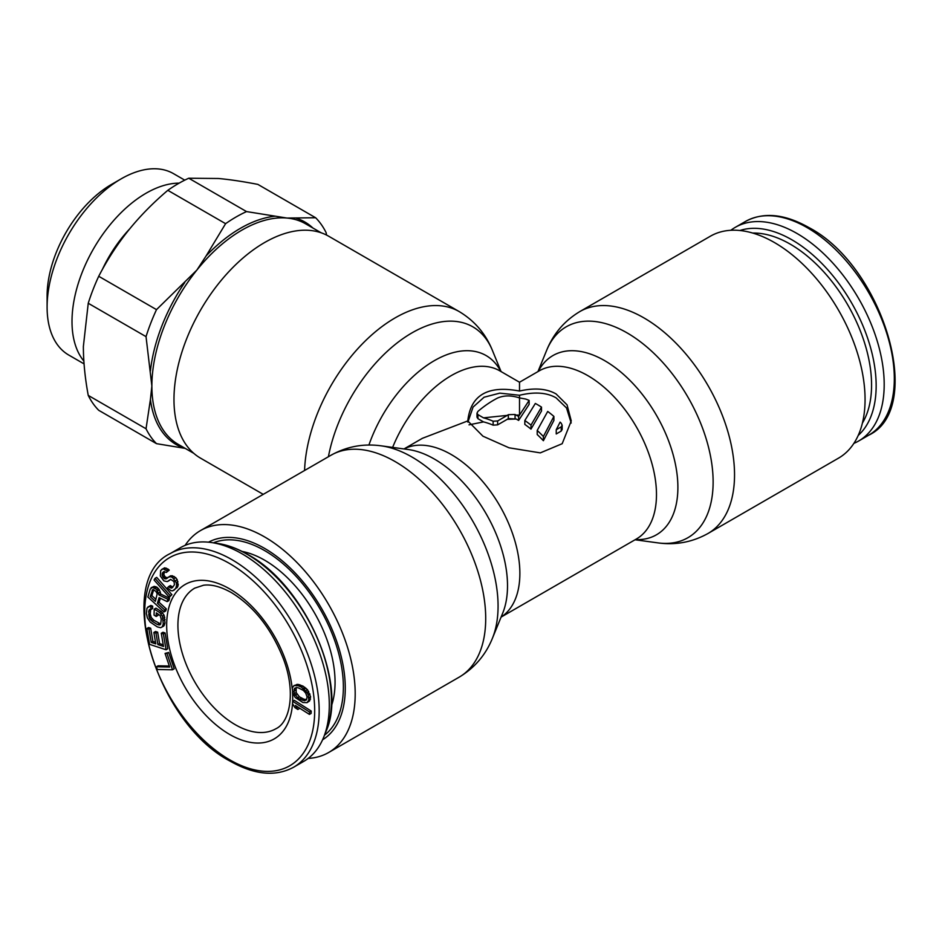 <?xml version="1.0" encoding="UTF-8"?>
<svg xmlns="http://www.w3.org/2000/svg" width="942" height="942" viewBox="0 0 942 942"><rect width="100%" height="100%" fill="white"/><g stroke="black" fill="none" stroke-linecap="round" stroke-linejoin="round"><path stroke-width="1.41" d="M324.484 735.219A111.427 64.327 60 0 0 343.371 687.024A111.427 64.327 -120 0 0 297.566 577.964A111.427 64.327 -120 0 0 213.41 542.827M331.384 706.064A99.675 57.544 60 0 0 335.058 682.232A99.675 57.544 -120 0 0 242.106 551.435M169.313 666.018L158.091 665.806L156.407 666.783L157.326 669.503L172.516 669.786L166.993 653.442L165.062 653.407L169.654 667.018L156.407 666.783M172.516 669.786L174.199 668.808L168.689 652.465L165.062 653.407M166.063 649.768L167.747 648.791L165.085 632.965L162.978 632.27L161.294 633.248L163.508 646.436L157.891 644.587L155.972 633.154L153.864 632.459L155.783 643.892L151.226 642.397L149.001 629.197L146.893 628.502L149.554 644.34L166.063 649.768L163.402 633.931L161.294 633.248M155.512 642.279L152.91 641.42L150.685 628.22L148.589 627.537L146.893 628.502M163.237 644.811L159.587 643.61L157.655 632.176L155.548 631.481L153.864 632.459M162.095 626.995L163.778 626.018L164.968 623.098L164.12 615.256L161.306 611.488L155.925 608.155L154.229 609.133L154.052 615.114L156.195 616.445L156.313 612.853L160.246 615.691L161.235 619.153L160.717 624.11L159.963 624.864L157.408 624.511L152.027 621.178L149.554 618.435L148.671 611.382L149.837 609.262L150.932 609.533L151.003 607.131L149.189 606.424L146.94 608.285L146.41 613.642L147.376 617.893L150.167 622.061L157.338 626.901L160.611 627.702L162.095 626.995L163.284 624.075L162.424 616.233L159.622 612.465L154.229 609.133M150.932 609.533L152.616 608.556L152.686 606.165L150.885 605.447L147.706 607.131M160.752 624.004L153.711 620.201L151.238 617.457L150.249 613.996L150.649 609.462M156.195 616.445L157.891 615.467L157.938 613.866M164.049 611.911L164.65 609.921L157.42 603.269L159.116 597.628L167.146 601.62L167.853 599.3L159.033 595.003L156.725 589.504L152.545 587.337L150.261 589.056L147.87 597.028L164.049 611.911L165.745 610.934L166.345 608.944L159.104 602.291L160.328 598.229M167.146 601.62L168.842 600.655L169.536 598.323L160.717 594.025L159.351 589.81L157.043 587.255L154.229 586.371L151.109 587.714M169.301 597.287L171.903 594.649L156.713 577.375L155.03 578.353L154.099 580.013L169.301 597.287L170.219 595.627L155.03 578.353M167.264 577.941L165.074 576.787L163.802 574.526L164.626 571.476M174.105 590.139L178.12 585.948L177.202 579.707L175.73 577.67L172.162 575.703L169.466 576.422L166.557 578.694L164.473 578.765L162.118 575.503L162.448 572.983L163.661 571.688L166.334 572.43L167.546 571.135L162.99 568.78L160.682 570.534L160.317 575.986L163.849 580.873L167.229 581.591L170.643 579.389L173.999 581.567L174.47 584.688L172.339 587.69L171.232 588.149L168.665 586.56L167.452 587.855L170.902 590.669L172.798 590.811L175.718 588.409L176.649 585.241L176.284 582.745L172.457 577.446L170.478 576.681L167.77 577.399M172.845 587.149L170.349 585.583L168.665 586.56M168.324 581.143L170.726 579.401M166.334 572.43L169.242 570.157L168.159 569.156L164.685 567.802L161.694 569.451M309.423 714.401L311.119 713.424L311.225 711.057L294.363 700.342L292.668 701.319L292.562 703.686L294.976 707.654L297.837 709.479L295.435 705.511L309.423 714.401L309.529 712.034L292.668 701.319M297.837 709.479L299.532 708.502L299.144 707.866M307.021 702.65L309.647 700.86L310.601 696.762L307.492 689.697L303.041 686.129L298.096 684.387L294.045 685.564L292.244 688.06L292.774 693.206L295.258 697.551L302.912 702.508L307.021 702.65L308.811 700.153L308.293 695.019L306.998 692.417L301.358 687.095L298.143 685.705L294.045 685.564M155.948 599.383L151.874 595.638L153.687 589.645M306.633 699.541L304.03 699.247L299.356 696.809L296.2 692.57L296.106 687.707M217.449 543.393C227.352 544.841 237.478 548.55 247.84 554.52C304.478 584.888 348.257 682.797 326.014 731.428A119.175 68.801 60 0 0 247.145 554.296A119.175 68.801 -120 0 0 217.449 543.393L211.326 542.521A123.367 71.227 -120 0 1 242.07 553.814A123.367 71.227 60 0 1 323.707 737.174A123.367 71.227 60 0 1 303.748 761.371L293.621 767.224A123.367 71.227 60 0 0 312.532 668.373A123.367 71.227 60 0 0 231.944 559.666A123.367 71.227 -120 0 0 170.266 553.555C113.358 580.225 155.748 722.538 230.354 761.266C254.599 774.913 275.7 776.891 293.621 767.224M211.326 542.521A123.367 71.227 -120 0 0 180.393 547.702L170.266 553.555M168.689 652.465L166.993 653.442M155.348 601.361L150.19 596.616L152.734 589.633L155.783 591.176L157.208 593.754L155.348 601.361M297.66 697.775L294.505 693.548L293.939 691.251L294.658 688.284L296.624 687.507L298.72 688.001L303.395 690.439L305.703 693.077L307.127 696.974L306.397 699.93L304.443 700.718L299.85 699.141L297.66 697.775L299.356 696.809M165.085 632.965L163.402 633.931M150.685 628.22L149.001 629.197M152.91 641.42L151.226 642.397M157.655 632.176L155.972 633.154M159.587 643.61L157.891 644.587M161.306 611.488L159.622 612.465M162.73 612.771L161.047 613.748M164.12 615.256L162.424 616.233M164.779 617.293L163.096 618.27M165.085 619.506L163.39 620.484M164.968 623.098L163.284 624.075M164.544 624.876L162.86 625.841M150.885 605.447L149.189 606.424M152.686 606.165L151.003 607.131M150.225 609.356L149.083 610.016M150.367 610.416L148.671 611.382M150.249 613.996L148.565 614.973M150.555 615.821L148.871 616.786M151.238 617.457L149.554 618.435M152.298 618.918L150.602 619.895M153.711 620.201L152.027 621.178M159.104 623.533L157.408 624.511M160.552 624.028L158.857 624.993M159.104 602.291L157.42 603.269M166.345 608.944L164.65 609.921M154.229 586.371L152.545 587.337M155.901 586.642L154.217 587.62M157.043 587.255L155.348 588.232M158.421 588.526L156.725 589.504M159.351 589.81L157.667 590.775M160.423 592.071L158.739 593.048M160.717 594.025L159.033 595.003M169.536 598.323L167.853 599.3M153.299 589.61L152.086 590.316M151.874 595.638L150.19 596.616M171.903 594.649L170.219 595.627M169.242 570.157L167.546 571.135M164.132 572.006L162.448 572.983M163.826 573.066L162.13 574.043M163.802 574.526L162.118 575.503M164.485 575.962L162.801 576.94M165.074 576.787L163.39 577.752M166.157 577.787L164.473 578.765M167.134 578.082L165.662 578.93M170.761 575.75L169.077 576.728M172.162 575.703L170.478 576.681M174.152 576.469L172.457 577.446M175.73 577.67L174.035 578.647M177.202 579.707L175.506 580.684M177.967 581.767L176.284 582.745M178.344 584.264L176.649 585.241M178.12 585.948L176.437 586.925M177.402 587.431L175.718 588.409M171.432 586.595L169.748 587.572M172.704 587.302L171.232 588.149M164.685 567.802L162.99 568.78M166.369 568.167L164.685 569.145M168.159 569.156L166.463 570.122M311.225 711.057L309.529 712.034M297.071 684.351L295.376 685.329M298.096 684.387L296.4 685.364M299.827 684.728L298.143 685.705M303.041 686.129L301.358 687.095M304.867 687.33L303.183 688.296M305.973 688.213L304.29 689.191M307.492 689.697L305.809 690.663M308.693 691.44L306.998 692.417M309.977 694.042L308.293 695.019M310.601 696.762L308.905 697.739M310.495 699.188L308.811 700.153M309.647 700.86L307.963 701.837M301.534 698.163L299.85 699.141M304.03 699.247L302.347 700.212M306.126 699.741L304.443 700.718M295.764 688.284L294.069 689.261M295.623 690.274L293.939 691.251M296.2 692.57L294.505 693.548M297.036 694.16L295.352 695.137M853.888 443.364A123.367 71.227 60 0 0 858.645 441.009A123.367 71.227 60 0 0 877.555 342.158A123.367 71.227 60 0 0 796.967 233.451A123.367 71.227 -120 0 0 735.278 227.34A123.367 71.227 -120 0 0 730.862 230.284M571.182 423.017L566.531 407.957L556.098 397.854C546.784 392.496 534.597 391.637 519.513 395.275L519.513 397.913C511.329 395.24 504.041 395.275 497.635 398.019A97.097 56.061 -60 0 0 477.935 411.383L477.005 413.138L477.935 414.633L477.935 418.684L483.505 421.898A92.316 53.305 -120 0 1 493.125 425.16L497.635 424.866L507.267 419.308L516.145 419.002L508.327 418.589A92.316 53.305 -60 0 0 507.267 419.308M519.513 391.048C534.526 387.621 546.713 388.587 556.098 393.956L567.049 404.836L571.252 420.921L562.186 443.706L540.296 452.878L509.01 447.791L482.94 436.193L467.785 420.921C470.67 394.992 487.921 385.043 519.513 391.048L519.513 382.24L539.271 370.83A97.097 56.061 -120 0 1 614.102 396.841A97.097 56.061 -120 0 1 656.48 494.562A97.097 56.061 60 0 1 636.368 539.012L501.073 617.116M308.164 758.428A128.136 73.982 60 0 0 328.652 752.505A128.136 73.982 60 0 0 355.193 693.854A128.136 73.982 -120 0 0 299.262 564.906A128.136 73.982 -120 0 0 200.516 530.57A128.136 73.982 -120 0 0 185.15 545.347M519.513 415.081L529.133 400.421A97.097 56.061 -120 0 0 525.766 399.067L519.513 397.913L519.513 415.081L518.618 416.505A97.097 56.061 -120 0 0 516.145 415.104L519.513 415.081M497.635 420.956L493.125 421.227A97.097 56.061 -120 0 0 483.505 417.848L507.267 415.387L497.635 420.956L497.635 424.866M541.509 407.109L530.994 425.125A97.097 56.061 -120 0 0 524.824 420.509L535.339 403.459A97.097 56.061 -120 0 1 541.509 407.109L541.509 411.018L530.994 429.105A92.316 53.305 -120 0 0 524.824 424.418L524.824 420.509M553.896 416.411L543.381 436.499A97.097 56.061 -120 0 0 537.211 430.459L547.714 411.442A97.097 56.061 -120 0 1 553.896 416.411L553.896 420.438L543.381 440.715A92.316 53.305 -120 0 0 537.211 434.533L537.211 430.459M561.22 423.229A97.097 56.061 -120 0 0 560.101 422.122L556.239 429.729L556.239 433.956L561.22 431.071L562.162 429.446L562.162 425.231L561.22 423.229M562.162 425.231L561.22 426.844L556.239 429.729M403.977 448.945L422.416 438.301L467.785 420.921M483.505 417.848L477.935 414.633M507.267 415.387A97.097 56.061 -60 0 1 508.327 414.68L515.074 414.492L515.074 418.389M516.145 415.104L515.074 414.492M518.618 416.505L518.618 420.415A92.316 53.305 -120 0 0 516.145 419.002M529.133 400.421L529.133 404.353L518.618 420.415M469.01 424.842L483.505 421.898M467.915 422.157L473.061 407.085L484.094 397.218L499.825 393.132L519.513 395.275M477.005 413.138L477.005 417.176L477.935 418.684M530.994 425.125L530.994 429.105M543.381 436.499L543.381 440.715M263.242 494.362L200.516 458.142A128.136 73.982 120 0 1 173.976 399.479A128.136 73.982 -60 0 1 229.907 270.531A128.136 73.982 -60 0 1 328.652 236.207L459.166 311.555A128.136 73.982 -60 0 0 362.152 344.089A128.136 73.982 -60 0 0 304.572 470.494M865.062 399.479A128.136 73.982 -120 0 0 809.131 270.531A128.136 73.982 -120 0 0 710.386 236.207L579.86 311.555C564.47 320.798 553.39 333.739 546.631 350.377A121.742 70.285 -120 0 1 642.668 343.536A121.742 70.285 -120 0 1 713.129 481.974A121.742 70.285 60 0 1 657.763 542.863C675.555 545.336 692.299 542.215 707.995 533.49L838.521 458.142A128.136 73.982 60 0 0 865.062 399.479M322.576 739.788A114.1 65.881 -120 0 0 339.956 718.299A114.1 65.881 -120 0 0 345.267 688.119A114.1 65.881 -120 0 0 235.794 537.894A114.1 65.881 -120 0 0 208.5 542.192M156.502 443.658L184.738 448.321A128.536 74.206 -60 0 1 150.414 399.502L146.034 428.763A139.275 80.411 -60 0 0 156.502 443.658L98.722 410.3A139.275 80.411 -60 0 1 88.242 395.404C85.027 378.025 83.402 361.728 83.367 346.515L88.242 303.265A139.275 80.411 -60 0 1 98.722 276.277L156.502 309.635L196.878 270.06A127.335 73.523 -60 0 1 286.957 218.049L246.545 211.585L188.765 178.226A139.275 80.411 -60 0 0 167.817 190.319C152.898 203.001 139.757 216.389 128.395 230.484C117.079 244.614 107.188 259.874 98.722 276.277M150.414 399.502L151.874 386.067L146.034 336.635L88.242 303.265M146.034 428.763L88.242 395.404M151.792 386.726L151.874 386.067A127.335 73.523 -60 0 1 196.878 270.06L206.145 255.883A128.536 74.206 -60 0 1 274.781 216.248M326.544 235.064L326.12 232.662A139.275 80.411 -60 0 0 315.641 217.755L286.957 218.049A127.335 73.523 -60 0 1 305.597 223.807L321.128 232.768M146.034 336.635A139.275 80.411 -60 0 1 156.502 309.635M206.145 255.883L225.597 223.678A139.275 80.411 -60 0 1 246.545 211.585M121.165 178.85L111.509 184.42A91.091 52.587 120 0 0 47.1 295.976L47.1 307.127A104.739 60.476 -60 0 1 121.165 178.85A104.739 60.476 -60 0 1 173.528 173.658L184.75 180.146M84.062 363.883L68.79 355.075A104.739 60.476 -60 0 1 47.1 307.127M83.862 361.069A104.739 60.476 -60 0 1 72.004 321.505A104.739 60.476 -60 0 1 179.157 183.137M225.597 223.678L167.817 190.319M315.641 217.755L257.861 184.397C242.942 181.5 229.801 179.533 218.438 178.497L188.765 178.226M116.16 181.924A91.091 52.587 120 0 0 47.1 295.976M243.095 551.93A92.964 53.67 60 0 1 244.555 551.953M332.161 703.686A92.964 53.67 60 0 1 331.443 704.946M229.695 563.563A120.176 69.39 60 0 1 314.675 710.751A120.176 69.39 60 0 1 229.695 759.805A120.176 69.39 -120 0 1 144.715 612.63A120.176 69.39 -120 0 1 229.695 563.563M292.22 688.673A89.137 51.469 60 0 0 229.695 588.903A89.137 51.469 -120 0 0 166.663 625.3A89.137 51.469 -120 0 0 229.695 734.466A89.137 51.469 60 0 0 292.515 692.076M275.912 728.743A81.177 46.864 60 0 1 235.323 724.716A81.177 46.864 -120 0 1 182.289 653.183A81.177 46.864 -120 0 1 194.735 588.138L203.507 585.241C211.302 584.146 220.581 586.583 231.343 592.553C253.987 606.507 271.272 628.444 283.212 658.352C296.188 691.911 290.006 722.231 275.912 728.743M807.094 227.599A123.367 71.227 -120 0 0 745.416 221.488C763.338 211.82 784.427 213.799 808.683 227.446C883.29 266.174 925.668 408.487 868.771 435.157A123.367 71.227 60 0 0 887.682 336.306A123.367 71.227 60 0 0 807.094 227.599M752.74 233.063A115.042 66.423 -120 0 1 790.208 244.131A115.042 66.423 60 0 1 862.425 423.029M858.221 435.416A119.175 68.801 60 0 0 867.653 338.249A119.175 68.801 60 0 0 791.881 239.798A119.175 68.801 -120 0 0 739.917 230.507M404.036 448.957A97.097 56.061 -120 0 1 478.371 476.652A97.097 56.061 -120 0 1 519.866 573.431A97.097 56.061 60 0 1 501.097 617.069M328.652 752.505L459.166 677.157A128.136 73.982 60 0 0 485.707 618.494A128.136 73.982 -120 0 0 429.776 489.546A128.136 73.982 -120 0 0 331.031 455.222L200.516 530.57M492.395 638.335L502.698 613.16A103.49 59.758 60 0 0 507.514 585.794A103.49 59.758 -120 0 0 408.216 449.522L381.274 445.849A121.742 70.285 -120 0 1 498.071 606.142A121.742 70.285 60 0 1 492.395 638.335C485.648 654.973 474.568 667.913 459.166 677.157M392.626 447.403A97.097 56.061 -60 0 1 499.766 370.83L519.513 382.24M493.125 421.227L493.125 425.16M508.327 414.68L508.327 418.589M561.22 426.844L561.22 431.071M368.911 445.06A103.49 59.758 -60 0 1 435.534 359.985A103.49 59.758 -60 0 1 500.791 371.431M328.405 456.74A121.742 70.285 -60 0 1 406.685 336.117A121.742 70.285 -60 0 1 492.395 350.377C485.648 333.739 474.568 320.798 459.166 311.555M579.86 311.555A128.136 73.982 -120 0 1 678.605 345.879A128.136 73.982 -120 0 1 734.536 474.839A128.136 73.982 60 0 1 707.995 533.49M538.247 371.431A103.49 59.758 -120 0 1 620.389 371.69A103.49 59.758 -120 0 1 677.887 487.426A103.49 59.758 60 0 1 635.344 539.601M129.655 228.93A92.269 53.27 120 0 0 102.301 269.6M296.188 218.167A128.536 74.206 -60 0 1 312.874 228.011M150.414 370.96A128.536 74.206 -60 0 1 184.738 282.506M193.781 453.337L178.25 444.365A127.335 73.523 -60 0 1 151.886 386.785M244.637 551.965L243.154 551.965M332.185 703.603L331.443 704.887M326.014 731.428L323.707 737.174M858.645 441.009L868.771 435.157M735.278 227.34L745.416 221.488M381.274 445.849C363.482 443.376 346.738 446.496 331.031 455.222M501.073 371.595L492.395 350.377M635.061 539.766L657.763 542.863M537.964 371.595L546.631 350.377"/></g></svg>
